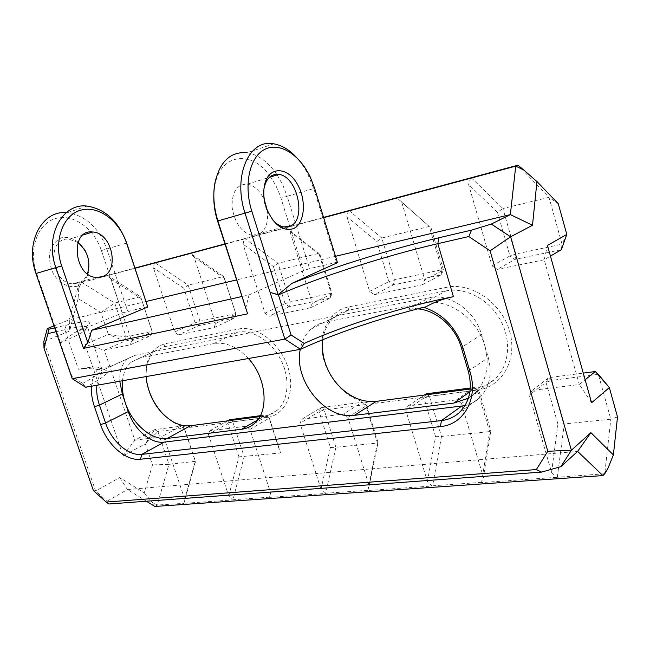 <?xml version="1.0" encoding="UTF-8"?>
<svg xmlns="http://www.w3.org/2000/svg" width="650" height="650" viewBox="0 0 650 650"><rect width="100%" height="100%" fill="white"/><g stroke="black" fill="none" stroke-linecap="round" stroke-linejoin="round"><path stroke-width="0.49" stroke-dasharray="3.25 2.44" d="M470.218 389.025L474.703 388.44C482.584 387.368 489.418 384.183 495.202 378.869C509.389 365.771 511.818 340.308 500.207 319.735C488.702 299.122 465.205 286.967 445.965 290.908L348.335 310.261C342.981 311.35 338.293 313.649 334.271 317.151C328.006 322.798 324.204 330.306 322.871 339.658M378.584 402.984C365.828 404.259 353.795 399.929 342.477 389.984C336.692 384.711 331.988 378.503 328.364 371.361C314.153 344.671 324.025 311.22 349.05 306.849L446.582 287.292C471.193 281.962 501.597 302.591 509.616 331.216C518.009 359.783 501.824 387.351 476.889 390.219L378.584 402.984L376.342 401.342M96.891 385.271C97.671 378.43 100.116 373.189 104.203 369.541L135.013 355.322L429.26 297.692C449.532 293.069 475.077 310.692 481.561 334.604L484.916 346.117C477.376 318.281 447.558 297.692 424.117 302.989L325.382 322.043C319.979 323.115 315.258 325.431 311.22 328.973C305.524 334.132 301.876 340.925 300.276 349.359M93.34 490.498L95.639 491.018L119.73 477.563L144.268 492.822L152.498 464.913L145.356 443.796L123.077 455.845L84.996 344.354L108.363 334.417L100.986 312.601L78.146 298.618L79.072 283.303L107.469 275.421L110.866 279.151L131.609 340.957L130.374 344.776L104.276 350.139L134.826 440.172L161.306 436.857L164.783 439.814L184.714 499.2L183.877 503.352L157.227 505.042L154.879 506.456L152.019 502.084L157.227 505.042L168.968 464.36L195.252 461.321L184.714 499.2M107.339 275.486L134.989 268.06M154.294 262.884L153.481 267.873L174.631 331.996L178.303 334.929L214.094 327.576L215.621 323.448L194.106 257.124L190.222 253.232M224.884 243.929L244.197 238.745L243.084 244.164L265.021 313.154L269.116 316.274L310.408 307.791L312.317 303.298L290.022 231.749L285.699 227.597L323.57 217.425M348.392 210.762L346.905 216.694L369.614 291.354L374.229 294.678L422.386 284.789L424.783 279.858L401.733 202.191L396.882 197.746M470.592 177.954L468.609 184.494L492.042 265.842L497.299 269.392L544.221 259.756L550.444 256.1M617.5 416.959L610.821 419.193L604.76 473.744L556.684 477.327L551.541 472.396L529.295 395.159L532.098 390.414L579.321 384.499L544.221 259.756L547.454 245.432M556.684 477.327L481.561 482.576L483.421 477.376L461.484 403.471L456.609 399.872L408.021 405.957L405.779 410.296L427.424 481.471L431.99 486.029L367.738 490.514L369.168 485.721L347.872 417.389L343.558 414.026L301.819 419.258L300.016 423.247L320.994 489.247L325.098 493.496L269.514 497.372L270.611 492.927L249.99 429.374L246.131 426.229L209.885 430.771L208.431 434.468L228.727 495.983L232.432 499.964L183.877 503.352M146.461 379.795C144.593 360.076 150.824 348.051 165.141 343.72L238.322 329.046C256.604 325.065 280.483 343.216 288.08 367.681C295.945 392.104 285.415 415.382 266.784 417.503L192.79 427.107C186.477 427.846 180.009 426.262 173.379 422.354L164.279 415.261M259.886 416.626L264.501 416.016C269.368 415.358 273.642 413.424 277.314 410.207C288.632 400.327 290.355 378.267 280.784 359.621C271.302 340.933 252.314 329.16 237.518 332.223L164.296 346.734L155.261 351.065C148.809 356.858 145.787 365.357 146.193 376.561M248.422 358.516C237.234 346.726 225.68 341.754 213.744 343.59L140.237 357.776L131.211 362.115C126.287 366.454 123.378 372.669 122.484 380.746M104.203 369.541L111.816 365.869L97.955 369.2C94.201 373.466 92.048 379.137 91.504 386.222M423.832 307.336L408.046 309.359L417.698 308.88M97.955 369.2L85.792 368.477L78.414 369.224C86.954 367.575 93.283 366.868 97.394 367.112L102.058 369.387C111.914 370.273 106.446 376.228 85.646 387.254M56.046 331.727L64.837 329.704C79.056 326.43 86.669 325.666 87.661 327.405L85.15 330.444C81.153 333.32 72.889 337.456 60.369 342.851L71.882 376.261L82.664 383.378L85.605 387.238M425.766 306.857L423.613 307.271M96.639 369.452L102.058 369.387M72.231 378.69L71.882 376.261M82.664 383.378C96.168 376.317 102.546 371.491 101.79 368.899L97.394 367.112M60.45 342.591L74.904 332.434L122.346 312.934L101.416 250.567C94.12 228.369 72.938 213.127 55.283 218.603C37.513 223.738 28.242 249.6 36.53 273.154L60.45 342.591L58.744 339.568L60.369 342.851M464.986 405.632C470.543 404.341 475.394 401.773 479.529 397.922C489.596 387.676 492.505 374.238 488.272 357.606L484.916 346.117C489.881 365.69 486.468 381.469 474.654 393.461L495.202 378.869M127.392 358.995C121.883 364 119.34 371.41 119.771 381.225M468.39 398.174L474.654 393.461M272.732 219.928L266.565 209.528C263.868 202.54 262.99 195.715 263.924 189.044M267.231 210.113C268.653 222.731 265.582 230.977 258.001 234.853L252.176 235.463C241.386 232.31 234.682 222.869 232.082 207.139C231.847 191.807 236.949 184.137 247.398 184.137C254.507 185.599 260.187 191.002 264.444 200.346M77.935 242.556L69.314 239.241C46.442 236.129 49.912 282.953 72.727 283.806L78.642 283.034C82.664 281.466 85.597 278.395 87.449 273.829M77.789 286.065C69.209 288.454 59.507 283.66 53.333 273.772C50.091 266.533 48.937 259.212 49.887 251.794C52.138 245.099 55.973 240.427 61.376 237.794C70.103 235.787 79.536 240.882 85.418 250.575C88.506 257.603 89.627 264.713 88.782 271.919C86.702 278.509 83.038 283.229 77.789 286.065M245.602 308.628L249.064 294.905L241.735 296.554M249.064 294.905L303.591 270.595L309.644 268.629L287.17 196.292L313.763 188.541L306.873 172.071L301.697 163.784L296.814 157.731M303.591 270.595L279.955 194.951L275.836 185.486L270.636 176.946M273.821 143.837L247.187 152.718C258.269 154.692 268.109 161.882 276.705 174.273M277.144 174.939L282.839 185.112L287.17 196.292L281.06 198.25M270.335 176.532C251.761 149.004 219.107 153.481 214.524 187.509L213.818 195.089M337.464 262.681L336.432 262.356L309.644 268.629M335.506 256.311L236.421 279.947M146.096 301.486L69.306 319.8L79.072 283.303L135.062 268.279M54.031 325.877L69.306 319.8L69.501 331.069L43.834 341.534L95.639 491.018L106.998 501.239L108.851 503.994M74.904 332.434L87.587 325.536C93.998 320.474 86.913 320.336 66.324 325.114L54.706 327.844M122.346 312.934L147.761 306.507M336.432 262.356L313.763 188.541L314.681 188.459M66.259 212.623L67.324 212.688C85.581 215.499 98.727 227.557 106.763 248.852L127.644 311.22M119.73 477.563L127.433 489.523L106.998 501.239M146.396 501.223L127.433 489.523L577.614 451.401M78.146 298.618L69.501 331.069M367.738 490.514L377.447 443.048L378.032 442.593L369.168 485.721M367.729 490.319L325.683 493.261L335.904 447.298L377.447 443.048L365.568 404.576L366.576 405.511L362.318 402.244L365.568 404.576L324.163 409.955L320.897 407.704L319.085 411.645L324.163 409.955L335.904 447.298L330.371 447.476L319.085 411.645L300.016 423.247M301.819 419.258L320.897 407.704L362.318 402.244L343.558 414.026M347.872 417.389L366.576 405.511L378.032 442.593M325.683 493.261L325.098 493.496M320.994 489.247L330.371 447.476M427.424 481.471L435.589 436.694L441.48 436.499L432.616 485.777L431.99 486.029M481.561 482.576L489.629 431.584L477.401 390.041L479.05 390.975L474.256 387.481L477.401 390.041L429.39 396.281L426.189 393.819L423.954 398.092L429.39 396.281L441.48 436.499L489.629 431.584L490.831 431.031L483.421 477.376M435.589 436.694L423.954 398.092L405.779 410.296M408.021 405.957L424.361 395.046M470.291 388.009L474.256 387.481L456.609 399.872M461.484 403.471L479.05 390.975L490.831 431.031M401.733 202.191L429.252 226.46L396.898 197.738M349.05 210.543L381.81 238.014L376.773 241.524L346.905 216.694M441.984 269.717L441.074 274.893L443.479 270.051L441.984 269.717L429.252 226.46L381.81 238.014L394.387 279.841L388.863 281.645L393.412 284.879L394.387 279.841L441.984 269.717M431.21 228.353L443.479 270.051L424.783 279.858M422.386 284.789L441.074 274.893L393.412 284.879L374.229 294.678M369.614 291.354L388.863 281.645L376.773 241.524M290.022 231.749L320.166 255.214L318.849 253.346L285.699 227.597M244.197 238.745L244.822 238.534L278.062 263.274L290.233 301.998L285.074 303.688L289.12 306.727L290.233 301.998L331.183 293.288L330.127 298.131L332.053 293.711L331.183 293.288L318.849 253.346L278.062 263.274L273.374 266.541L243.084 244.164M320.166 255.214L332.053 293.711L312.317 303.298M310.408 307.791L330.127 298.131L289.12 306.727L269.116 316.274M265.021 313.154L285.074 303.688L273.374 266.541M244.822 238.534L285.74 227.541M224.965 244.164L323.651 217.685M194.106 257.124L224.445 278.371L223.624 276.534L190.352 253.199M154.887 262.681L188.175 285.163L183.796 288.21L153.481 267.873M235.552 313.633L234.39 318.183L235.942 314.121L223.624 276.534L188.175 285.163L199.94 321.214L195.106 322.79L198.746 325.65L199.94 321.214L235.552 313.633M224.445 278.371L235.942 314.121L215.621 323.448M214.094 327.576L234.39 318.183L198.746 325.65L178.303 334.929M174.631 331.996L195.106 322.79L183.796 288.21M269.514 497.372L270.611 492.927M260.382 415.683L265.549 415.001L269.368 418.064L265.549 415.001L246.131 426.229M249.99 429.374L269.368 418.064L280.467 452.587M228.727 495.983L238.94 456.844L280.361 452.969L268.84 417.146L232.773 421.826L229.482 419.762L228.004 423.41L232.773 421.826L244.14 456.674L232.993 499.744L232.432 499.964M238.94 456.844L228.004 423.41L208.431 434.468M209.885 430.771L227.5 420.875M481.479 482.365L432.616 485.777M269.555 497.185L232.993 499.744M144.268 492.822L152.019 502.084M100.986 312.601L114.741 303.046L126.133 336.911L108.363 334.417L124.873 341.128L126.133 336.911L152.173 331.378L150.938 335.668L152.173 331.378L140.652 296.733L152.189 331.898L131.609 340.957M130.374 344.776L150.938 335.668L124.873 341.128L104.276 350.139L84.996 344.354M183.958 503.173L195.504 461.646L184.356 428.122L184.502 429.032L181.066 426.14L184.356 428.122L157.942 431.551L154.651 429.626L145.356 443.796L157.942 431.551L168.968 464.36L152.498 464.913M164.783 439.814L184.502 429.032L195.252 461.321M123.077 455.845L134.826 440.172L154.651 429.626L181.066 426.14L161.306 436.857M79.105 287.56L81.656 282.352L114.741 303.046L140.652 296.733L107.469 275.421M110.866 279.151L141.091 298.537M471.282 177.718L502.921 208.528L497.469 212.322L468.609 184.494M566.8 234.431L562.039 244.172L561.348 249.706L515.084 259.391L515.864 253.996L509.917 255.946L515.084 259.391L497.299 269.392M492.042 265.842L509.917 255.946L497.469 212.322M558.261 203.686L548.982 197.308L502.921 208.528L515.864 253.996L562.039 244.172L548.982 197.308L517.936 165.189M557.342 477.059L564.249 423.954L610.821 419.193L598.317 374.335L551.842 380.372L548.787 377.658L546 382.33L551.842 380.372L564.249 423.954L557.944 424.149L546 382.33L529.295 395.159M532.098 390.414L548.787 377.658L583.269 373.108M591.581 402.756L579.321 384.499L585.138 379.779M551.541 472.396L557.944 424.149M349.05 306.849L348.335 310.261L325.382 322.043M469.885 391.828L474.703 388.44L476.889 390.219M424.117 302.989L445.965 290.908L446.582 287.292M165.141 343.72L164.296 346.734L140.237 357.776M190.499 425.726L192.79 427.107M257.717 419.941L264.501 416.016L266.784 417.503M213.744 343.59L237.518 332.223L238.322 329.046M66.324 325.114L64.837 329.704L78.414 369.224M135.013 355.322L111.816 365.869M408.046 309.359L429.26 297.692M468.268 371.101L488.272 357.606M481.561 334.604L461.313 347.514M101.416 250.567L126.685 243.051M36.53 273.154L35.977 273.504M342.119 389.041L342.477 389.984M311.22 328.973L334.271 317.151M172.12 421.233L173.379 422.354M131.211 362.115L155.261 351.065M101.79 368.899L87.661 327.405M459.648 412.246L479.529 397.922M254.483 423.451L277.314 410.207M266.565 209.528L267.15 209.909M252.176 235.463L283.847 226.931M247.398 184.137L269.401 177.336M83.029 234.999L69.314 239.241M96.281 277.461L72.727 283.806M214.524 187.509L214.638 184.373M310.424 177.418L309.14 176.564M85.15 330.444L87.587 325.536M87.108 206.091L67.324 212.688"/><path stroke-width="0.97" d="M322.871 339.658C321.571 350.252 323.521 360.823 328.721 371.369C332.158 378.154 336.627 384.044 342.119 389.041C352.861 398.466 364.26 402.569 376.342 401.342L470.218 389.025M300.276 349.359C293.377 380.469 325.309 420.038 354.38 415.342L453.911 403.065L468.39 398.174M134.989 268.06L224.884 243.929M323.57 217.425L517.936 165.189L515.726 166.148L510.364 214.614L491.319 224.063L471.559 230.124L438.88 237.786C392.665 248.601 334.002 266.825 291.988 283.327L337.464 262.681L314.681 188.459L310.424 177.418C299.886 154.708 279.654 141.659 264.672 149.419C249.608 156.91 243.425 185.006 251.802 211.185L278.143 294.669L291.988 283.327M164.279 415.261C155.033 405.876 149.183 394.656 146.737 381.591L146.461 379.795M146.193 376.561L146.859 382.574C150.353 399.596 158.779 412.482 172.12 421.233C178.401 424.938 184.527 426.433 190.499 425.726L259.886 416.626M122.484 380.746C121.802 387.79 122.736 395.143 125.304 402.797L125.304 402.797C132.104 423.792 151.686 440.708 167.269 438.425L241.629 429.252C246.529 428.634 250.811 426.701 254.483 423.451C269.376 411.271 266.581 377.918 248.422 358.516M417.698 308.88C436.199 310.099 455.552 327.007 461.313 347.514L468.268 371.101C472.672 388.148 469.796 401.863 459.648 412.246C454.561 416.975 448.484 419.754 441.415 420.591L141.83 454.374C128.529 456.194 111.564 441.285 105.568 422.979L99.442 405.104C97.11 398.182 96.257 391.568 96.891 385.271M91.504 386.222C91.065 392.795 92.048 399.636 94.461 406.738L100.596 424.621C107.209 444.746 125.832 461.183 140.473 459.241L440.432 426.587C463.58 424.783 478.497 398.889 470.096 372.06L463.109 348.343C456.04 327.527 442.942 313.861 423.832 307.336M304.233 343.411L300.511 349.318C333.686 333.848 381.786 317.598 425.766 306.857C434.541 301.966 443.755 298.577 453.416 296.692C405.502 305.923 344.159 325.162 304.233 343.411L291.086 334.986L278.436 294.889C318.484 277.282 386.254 255.515 437.832 243.669L468.788 236.527L490.1 250.827L547.779 451.262L536.339 469.568L106.178 502.06L93.34 490.498L43.997 348.221L47.938 333.604L56.046 331.727M291.086 334.986L284.887 339.113L300.503 349.294M296.814 157.731C289.624 149.898 281.962 145.267 273.821 143.837C249.267 138.401 232.497 176.061 245.091 213.338L284.887 339.105L72.231 378.69L85.646 387.254L300.511 349.318M83.468 348.392L87.831 342.534L61.693 265.907C53.3 241.792 62.506 215.426 80.283 210.316C97.947 204.839 119.202 220.545 126.588 243.238L147.761 306.995L126.685 243.051C118.584 221.374 105.389 209.056 87.108 206.091C62.221 202.711 44.273 236.169 55.9 267.767L83.468 348.392L247.626 313.812L217.961 221.114C213.996 208.406 212.891 196.154 214.638 184.373C219.342 161.874 230.189 151.32 247.187 152.718M72.231 378.69L35.977 273.504C24.684 243.027 41.86 210.373 66.259 212.623M119.771 381.225L122.322 394.022L128.269 411.564C134.095 429.528 150.889 444.048 164.157 442.122L464.986 405.632M263.924 189.044L264.396 186.656C266.931 177.767 271.733 173.688 278.801 174.419C297.773 176.28 307.044 220.862 289.624 226.354L283.847 226.931C279.939 226.257 276.234 223.925 272.732 219.928M293.004 228.776C305.094 224.226 306.954 199.241 296.676 183.04C286.691 166.408 268.848 166.481 264.721 184.21C262.909 192.335 263.721 200.907 267.15 209.909C274.235 225.103 282.848 231.392 293.004 228.776M264.444 200.346L267.231 210.113M87.449 273.829C90.927 261.511 87.758 251.087 77.935 242.556M102.204 276.705L96.281 277.461C73.434 276.469 69.794 228.686 92.706 232.001C112.036 232.668 120.201 271.18 102.204 276.705M241.735 296.554L91.674 330.289L87.831 342.534M247.626 313.812L217.563 221.041L251.802 211.185M276.705 174.273L277.144 174.939M270.636 176.946L270.335 176.532M213.818 195.089C213.557 203.669 214.801 212.314 217.555 221.016L217.563 221.041M147.761 306.995L91.674 330.289M490.1 250.827L510.608 236.803L532.496 225.266L510.364 214.614L335.506 256.311M236.421 279.947L146.096 301.486M54.706 327.844L48.498 329.29L47.32 328.551L54.031 325.877M278.436 294.889L270.116 292.402L278.143 294.669M536.339 469.568L541.564 472.095L108.851 503.994L106.178 502.06M541.564 472.095L560.869 466.668L571.383 450.239L547.779 451.262M468.788 236.527L471.559 230.124M532.496 225.266L536.949 181.553L558.261 203.686L566.8 234.431L547.454 245.432L591.581 402.756L609.342 387.571L617.5 416.959L613.381 454.927L590.907 432.648L571.383 450.239L510.608 236.803L491.319 224.063M43.997 348.221L43.834 341.534L47.32 328.551M47.938 333.604L48.498 329.29M560.869 466.668L577.614 451.401L602.891 475.589L604.76 473.744L607.669 468.983L613.381 454.927M590.907 432.648L577.614 451.401M424.361 395.046L426.189 393.819L470.291 388.009M135.062 268.279L224.965 244.164M323.651 217.685L515.726 166.148L523.681 169.926L536.949 181.553M227.5 420.875L229.482 419.762L260.382 415.683M607.669 468.983L602.891 475.589L154.879 506.456L146.396 501.223M517.936 165.189L523.681 169.926M550.444 256.1L561.348 249.706L566.8 234.431M598.317 374.335L609.342 387.571L595.327 371.516L598.317 374.335M583.269 373.108L595.327 371.516L585.138 379.779M354.38 415.342L376.342 401.342M453.911 403.065L469.885 391.828M167.269 438.425L190.499 425.726M241.629 429.252L257.717 419.941M94.461 406.738L99.442 405.104L122.322 394.022M100.596 424.621L105.568 422.979L128.269 411.564M140.473 459.241L141.83 454.374L164.157 442.122M440.432 426.587L441.415 420.591L461.492 406.242M470.096 372.06L468.268 371.101M463.109 348.343L461.313 347.514M453.416 296.692L437.832 243.669L438.88 237.786M61.693 265.907L35.977 273.504M146.859 382.574L146.737 381.591M264.396 186.656L264.721 184.21M269.401 177.336L278.801 174.419M92.706 232.001L83.029 234.999M217.555 221.016L217.961 221.114"/></g></svg>
